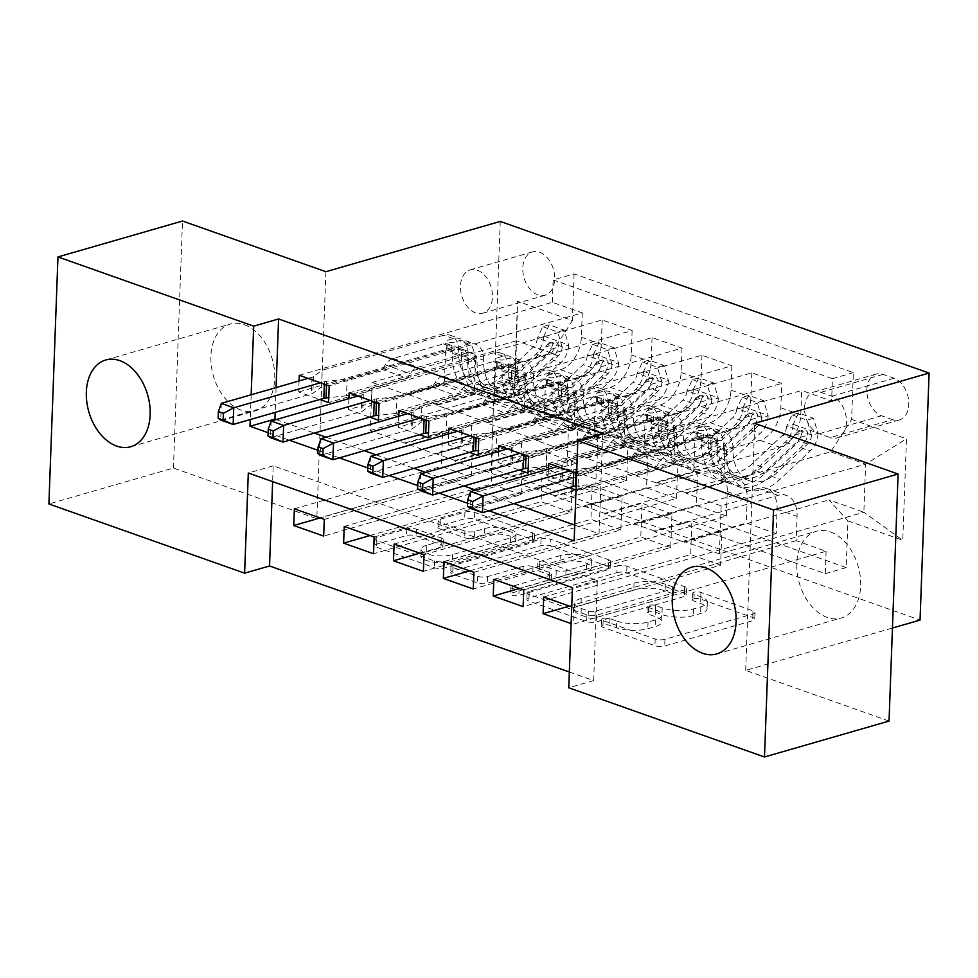 <?xml version="1.0" encoding="UTF-8"?>
<svg xmlns="http://www.w3.org/2000/svg" width="978" height="978" viewBox="0 0 978 978"><rect width="100%" height="100%" fill="white"/><g stroke="black" fill="none" stroke-linecap="round" stroke-linejoin="round"><path stroke-width="0.73" stroke-dasharray="4.89 3.67" d="M693.867 598.866A4.841 1.553 -177.9 0 1 700.725 599.098L752.73 617.485A6.919 2.225 -177.9 0 1 754.759 619.147A6.919 2.225 -177.9 0 1 752.73 620.627L664.71 646.018A6.919 2.225 -177.9 0 1 654.93 645.688L602.913 627.301A4.841 1.553 -177.9 0 1 601.494 626.14A4.841 1.553 -177.9 0 1 602.913 625.101A4.841 1.553 -177.9 0 1 609.759 625.333L616.495 627.705A22.152 7.103 -177.9 0 0 647.803 628.732L655.138 626.617A22.152 7.103 -177.9 0 0 661.617 621.886A22.152 7.103 -177.9 0 0 655.126 616.568L648.402 614.184A4.841 1.553 -177.9 0 1 646.971 613.023A4.841 1.553 -177.9 0 1 648.39 611.983A4.841 1.553 -177.9 0 1 655.248 612.216L661.972 614.587A22.152 7.103 -177.9 0 0 693.28 615.614L700.615 613.499A22.152 7.103 -177.9 0 0 707.094 608.781A22.152 7.103 -177.9 0 0 700.603 603.45L693.879 601.067A4.841 1.553 -177.9 0 1 692.461 599.905A4.841 1.553 -177.9 0 1 693.867 598.866M616.739 621.03A22.152 7.103 -177.9 0 0 648.047 622.057L655.382 619.942A22.152 7.103 -177.9 0 0 661.861 615.211A22.152 7.103 -177.9 0 0 655.37 609.893L648.646 607.509A4.841 1.553 -177.9 0 1 647.216 606.348A4.841 1.553 -177.9 0 1 648.634 605.309A4.841 1.553 -177.9 0 1 655.492 605.541L662.216 607.913A22.152 7.103 -177.9 0 0 693.524 608.939L700.859 606.825A22.152 7.103 -177.9 0 0 707.338 602.093A22.152 7.103 -177.9 0 0 700.847 596.776L694.123 594.392A4.841 1.553 -177.9 0 1 692.705 593.23A4.841 1.553 -177.9 0 1 694.123 592.191A4.841 1.553 -177.9 0 1 700.969 592.423L752.974 610.81A6.919 2.225 -177.9 0 1 755.004 612.472A6.919 2.225 -177.9 0 1 752.974 613.952L664.954 639.331A6.919 2.225 -177.9 0 1 655.174 639.013L603.157 620.627A4.841 1.553 -177.9 0 1 601.739 619.465A4.841 1.553 -177.9 0 1 603.157 618.426A4.841 1.553 -177.9 0 1 610.003 618.646L616.739 621.03L616.495 627.705M244.378 324.72A45.135 30.599 73.9 0 1 274.268 368.889A45.135 30.599 73.9 0 1 255.319 410.821A45.135 30.599 73.9 0 1 241.236 410.173A45.135 30.599 73.9 0 1 211.346 366.004A45.135 30.599 73.9 0 1 230.295 324.073A45.135 30.599 73.9 0 1 244.378 324.72M830.31 531.898A45.135 30.599 73.9 0 1 860.2 576.066A45.135 30.599 73.9 0 1 841.251 618.01A45.135 30.599 73.9 0 1 827.168 617.362A45.135 30.599 73.9 0 1 797.278 573.194A45.135 30.599 73.9 0 1 816.227 531.262A45.135 30.599 73.9 0 1 830.31 531.898M539.526 252.214A22.567 15.306 73.9 0 1 554.477 274.292A22.567 15.306 73.9 0 1 545.003 295.27A22.567 15.306 73.9 0 1 537.961 294.94A22.567 15.306 73.9 0 1 523.022 272.862A22.567 15.306 73.9 0 1 532.497 251.896A22.567 15.306 73.9 0 1 539.526 252.214M477.252 270.172A22.567 15.306 73.9 0 1 492.203 292.263A22.567 15.306 73.9 0 1 482.729 313.229A22.567 15.306 73.9 0 1 475.687 312.899A22.567 15.306 73.9 0 1 460.736 290.821A22.567 15.306 73.9 0 1 470.21 269.855A22.567 15.306 73.9 0 1 477.252 270.172M439.99 529.037A6.919 2.225 -177.9 0 1 437.961 527.374A6.919 2.225 -177.9 0 1 439.978 525.895L464.672 518.768A6.919 2.225 -177.9 0 1 474.464 519.086L532.215 539.514A6.919 2.225 -177.9 0 1 534.245 541.176A6.919 2.225 -177.9 0 1 532.228 542.656L444.195 568.047A6.919 2.225 -177.9 0 1 434.415 567.717L376.664 547.301A6.919 2.225 -177.9 0 1 374.635 545.638A6.919 2.225 -177.9 0 1 376.652 544.159L406.481 535.553A6.919 2.225 -177.9 0 1 416.273 535.871L440.992 544.612A6.919 2.225 -177.9 0 1 443.022 546.274A6.919 2.225 -177.9 0 1 440.992 547.753L426.2 552.02A18.521 5.941 -177.9 0 0 420.784 555.969A18.521 5.941 -177.9 0 0 432.117 561.898A18.521 5.941 -177.9 0 0 452.386 561.286L510.333 544.575A18.521 5.941 -177.9 0 0 515.748 540.614A18.521 5.941 -177.9 0 0 504.416 534.697A18.521 5.941 -177.9 0 0 484.147 535.308L474.489 538.096A6.919 2.225 -177.9 0 1 464.709 537.778L439.99 529.037L440.234 522.362A6.919 2.225 -177.9 0 1 438.205 520.699A6.919 2.225 -177.9 0 1 440.222 519.22L464.917 512.093A6.919 2.225 -177.9 0 1 474.709 512.411L532.46 532.839A6.919 2.225 -177.9 0 1 534.489 534.501A6.919 2.225 -177.9 0 1 532.472 535.981L444.452 561.36A6.919 2.225 -177.9 0 1 434.66 561.042L376.909 540.626A6.919 2.225 -177.9 0 1 374.88 538.964A6.919 2.225 -177.9 0 1 376.897 537.484L406.726 528.878A6.919 2.225 -177.9 0 1 416.518 529.196L441.237 537.937A6.919 2.225 -177.9 0 1 443.266 539.599A6.919 2.225 -177.9 0 1 441.237 541.078L426.445 545.345L426.2 552.02M325.882 271.701L316.823 518.731L173.448 468.034L48.9 503.963M316.823 518.731L491.188 468.438L920.041 620.089M889.039 721.067L745.676 670.37L892.449 628.047M569.343 671.996L593.67 680.59L568.756 687.779M616.91 572.595A6.919 2.225 -177.9 0 1 626.69 572.912L684.441 593.34A6.919 2.225 -177.9 0 1 686.47 595.003A6.919 2.225 -177.9 0 1 684.453 596.482L596.433 621.874A6.919 2.225 -177.9 0 1 586.641 621.543L528.89 601.128A6.919 2.225 -177.9 0 1 526.861 599.465A6.919 2.225 -177.9 0 1 528.878 597.986L616.91 572.595L617.155 565.92A6.919 2.225 -177.9 0 1 626.935 566.238L684.698 586.666A6.919 2.225 -177.9 0 1 686.715 588.328A6.919 2.225 -177.9 0 1 684.698 589.807L596.678 615.186A6.919 2.225 -177.9 0 1 586.886 614.869L529.135 594.453A6.919 2.225 -177.9 0 1 527.105 592.79A6.919 2.225 -177.9 0 1 529.122 591.311L617.155 565.92M608.328 566.433L550.577 546.005A6.919 2.225 -177.9 0 0 540.785 545.687L452.765 571.066A6.919 2.225 -177.9 0 0 450.748 572.546A6.919 2.225 -177.9 0 0 452.777 574.208L477.484 582.949A6.919 2.225 -177.9 0 0 487.276 583.267L522.973 572.974A6.919 2.225 -177.9 0 1 532.753 573.291L549.159 579.098A6.919 2.225 -177.9 0 1 551.189 580.761A6.919 2.225 -177.9 0 1 549.159 582.24L511.995 592.949A4.841 1.553 -177.9 0 0 510.577 593.988A4.841 1.553 -177.9 0 0 513.548 595.541A4.841 1.553 -177.9 0 0 518.853 595.382L608.34 569.563A6.919 2.225 -177.9 0 0 610.358 568.096A6.919 2.225 -177.9 0 0 608.328 566.433L608.573 559.746L550.822 539.33L550.577 546.005M299.256 375.295L552.35 302.3L582.265 312.887L329.183 385.87M349.122 392.924L602.216 319.94L632.13 330.515L379.048 403.511M398.987 410.564L652.081 337.569L681.996 348.144L428.914 421.139M448.865 428.193L701.947 355.197L731.862 365.784L478.78 438.767M498.731 445.821L751.813 372.838L781.74 383.413L780.835 407.789A28.215 18.668 -70.5 0 1 759.93 440.234L636.372 475.87L656.324 482.924L656.348 482.252L693.72 471.482L694.955 437.765L547.986 480.149L569.172 487.643M528.646 456.408L781.74 383.413M571.727 606.898L573.621 607.57L720.59 565.174L721.825 531.47L684.453 542.24L654.539 531.665L654.563 530.993L778.121 495.357A28.215 18.668 -70.5 0 1 786.544 495.467A28.215 18.668 -70.5 0 1 797.07 516.323L796.178 540.687L826.092 551.262L572.998 624.257L571.115 623.585M796.178 540.687L569.416 606.079M654.563 530.993L634.612 523.939L758.17 488.303A28.215 18.668 -70.5 0 1 766.593 488.413A28.215 18.668 -70.5 0 1 777.119 509.269L776.226 533.633L523.132 606.629M776.226 533.633L746.312 523.059L519.55 588.45M473.878 572.301L620.859 529.917L622.094 496.201L584.722 506.971L554.807 496.396L554.832 495.724L678.39 460.088A28.215 18.668 -70.5 0 1 686.813 460.198A28.215 18.668 -70.5 0 1 697.338 481.054L696.434 505.418L726.361 516.005L473.266 588.988M696.434 505.418L469.684 570.822M424.012 554.673L570.993 512.276L572.228 478.56L534.856 489.342L504.941 478.768L504.966 478.095L628.512 442.459A28.215 18.668 -70.5 0 1 636.947 442.569A28.215 18.668 -70.5 0 1 647.46 463.425L646.568 487.79L676.495 498.364L423.401 571.36M646.568 487.79L419.819 553.181M374.146 537.032L521.115 494.648L522.362 460.931L484.99 471.714L455.076 461.127L455.1 460.467L578.646 424.831A28.215 18.668 -70.5 0 1 587.081 424.941A28.215 18.668 -70.5 0 1 597.595 445.785L596.702 470.161L626.629 480.736L373.535 553.731M596.702 470.161L369.953 535.553M602.216 319.94L601.323 344.305A28.215 18.668 -70.5 0 1 580.419 376.762L456.86 412.398L456.885 411.726L494.245 400.943L495.479 367.227L348.51 409.623L369.708 417.117M582.265 312.887L581.372 337.251A28.215 18.668 109.5 0 1 560.467 369.708L436.909 405.344L456.86 412.398M652.081 337.569L651.189 361.933A28.215 18.668 -70.5 0 1 630.284 394.391L506.726 430.027L506.751 429.354L544.11 418.584L545.357 384.867L398.376 427.252L419.574 434.745M632.13 330.515L631.238 354.88A28.215 18.668 109.5 0 1 610.333 387.337L486.775 422.973L506.726 430.027M701.947 355.197L701.055 379.574A28.215 18.668 -70.5 0 1 680.15 412.019L556.592 447.655L556.616 446.995L593.976 436.212L595.223 402.496L448.242 444.88L469.44 452.374M681.996 348.144L681.104 372.52A28.215 18.668 109.5 0 1 660.199 404.965L536.641 440.601L556.592 447.655M751.813 372.838L750.921 397.202A28.215 18.668 -70.5 0 1 730.016 429.66L606.458 465.296L606.482 464.623L643.854 453.841L645.089 420.137L498.12 462.521L519.306 470.015M731.862 365.784L730.969 390.149A28.215 18.668 109.5 0 1 710.065 422.606L586.507 458.242L606.458 465.296M593.67 680.59L597.338 580.455L273.204 465.834L272.63 481.628M573.621 607.57L572.998 624.257M276.077 387.581L275.173 412.361M276.212 419.562L314.403 433.058M326.077 437.19L364.268 450.699M375.943 454.819L414.134 468.328M425.809 472.46L464 485.956M475.675 490.088L513.866 503.597M574.722 525.113L599.049 533.719L602.729 433.572M576.005 490.064L577.9 490.724L578.511 474.037L576.617 473.364M548.389 469.122L547.986 480.149M498.523 451.494L498.12 462.521M448.657 433.853L448.242 444.88M398.779 416.225L398.376 427.252M348.914 398.596L348.51 409.623M299.048 380.955L298.645 391.982L319.843 399.476M892.535 419.648L881.569 415.76A21.871 14.817 73.9 0 1 867.095 394.366A21.871 14.817 73.9 0 1 876.264 374.061A21.871 14.817 73.9 0 1 883.085 374.366L894.051 378.254A21.871 14.817 73.9 0 1 908.538 399.647A21.871 14.817 73.9 0 1 899.357 419.953A21.871 14.817 73.9 0 1 892.535 419.648L830.261 437.606L819.295 433.731A21.871 14.817 73.9 0 1 804.808 412.337A21.871 14.817 73.9 0 1 813.989 392.019A21.871 14.817 73.9 0 1 820.811 392.337L831.777 396.212A21.871 14.817 73.9 0 1 846.263 417.606A21.871 14.817 73.9 0 1 837.082 437.912A21.871 14.817 73.9 0 1 830.261 437.606M500.247 221.419L491.188 468.438M552.35 302.3L553.169 279.94L574.098 273.901L853.342 372.642L851.63 419.379L830.725 451.836L686.25 493.499L721.153 505.846L865.628 464.183L863.867 512.252L828.965 499.905L847.914 520.858L846.202 567.595L566.947 468.853L568.658 422.117L549.709 401.163L514.807 388.816L516.567 340.747L551.47 353.095L406.995 394.757L407.019 394.097L444.379 383.315L445.613 349.598L298.645 391.982M574.098 273.901L572.374 320.637L517.521 301.248L513.805 402.728L568.658 422.117M847.914 520.858L902.767 540.259L906.484 438.78L851.63 419.379M455.1 460.467L435.149 453.413L558.707 417.777L578.646 424.831M504.966 478.095L485.015 471.041L608.573 435.406L628.512 442.459M554.832 495.724L534.88 488.67L658.438 453.046L678.39 460.088M523.743 589.93L670.725 547.546L671.959 513.829L634.588 524.611L604.673 514.025L604.697 513.364L728.255 477.729A28.215 18.668 -70.5 0 1 736.678 477.839A28.215 18.668 -70.5 0 1 747.204 498.682L746.312 523.059M604.697 513.364L584.746 506.311L708.304 470.675L728.255 477.729M548.597 463.462L801.679 390.466L800.786 414.831A28.215 18.668 -70.5 0 1 779.882 447.288L656.324 482.924M826.092 551.262L825.273 573.634L546.017 474.892L546.836 452.521L320.087 517.924M558.707 417.777A28.215 18.668 109.5 0 1 567.13 417.887A28.215 18.668 109.5 0 1 577.656 438.731L576.763 463.107L546.836 452.521M626.629 480.736L627.521 456.371A28.215 18.668 109.5 0 0 616.996 435.516A28.215 18.668 109.5 0 0 608.573 435.406M676.495 498.364L677.387 474A28.215 18.668 109.5 0 0 666.862 453.144A28.215 18.668 109.5 0 0 658.438 453.046M726.361 516.005L727.253 491.628A28.215 18.668 109.5 0 0 716.727 470.785A28.215 18.668 109.5 0 0 708.304 470.675M553.169 279.94L832.425 378.682L831.606 401.053L801.679 390.466M324.28 519.404L471.249 477.019L472.496 443.303L435.124 454.073L370.32 430.491L372.08 382.422L516.567 340.747L517.521 301.248M372.08 382.422L406.995 394.757M830.725 451.836L865.628 464.183L906.484 438.78M721.153 505.846L719.392 553.915L863.867 512.252L902.767 540.259M719.392 553.915L684.478 541.567L828.965 499.905M173.448 468.034L182.507 221.016M268.119 432.692L289.488 440.247M317.984 450.32L339.354 457.875M367.85 467.949L389.232 475.516M417.716 485.589L439.098 493.144M467.582 503.218L488.963 510.773M251.163 394.77L250.258 419.55M370.32 430.491L514.807 388.816L513.805 402.728M405.234 442.826L549.709 401.163M436.909 405.344L436.934 404.672L407.019 394.097M486.775 422.973L486.799 422.3L456.885 411.726M536.641 440.601L536.665 439.941L506.751 429.354M586.507 458.242L586.531 457.57L556.616 446.995M636.372 475.87L636.397 475.198L606.482 464.623M686.25 493.499L686.275 492.839L656.348 482.252M684.453 542.24L684.478 541.567M634.588 524.611L634.612 523.939M584.722 506.971L584.746 506.311M534.856 489.342L534.88 488.67M484.99 471.714L485.015 471.041M435.124 454.073L435.149 453.413M597.338 580.455L572.436 587.631M273.204 465.834L248.302 473.022M599.049 533.719L574.147 540.895M686.275 492.839L723.634 482.056L724.869 448.34L694.955 437.765M723.634 482.056L693.72 471.482M578.511 474.037L831.606 401.053M832.425 378.682L853.342 372.642M724.869 448.34L577.9 490.724M825.273 573.634L846.202 567.595M543.695 596.983L690.664 554.599L691.898 520.883L654.539 531.665M721.825 531.47L691.898 520.883M720.59 565.174L690.664 554.599M576.763 463.107L323.669 536.091M636.397 475.198L673.769 464.428L643.854 453.841M673.769 464.428L675.003 430.711L645.089 420.137M675.003 430.711L528.034 473.095M493.829 579.355L640.798 536.971L642.033 503.254L604.673 514.025M671.959 513.829L642.033 503.254M670.725 547.546L640.798 536.971M622.094 496.201L592.167 485.614L554.807 496.396M620.859 529.917L590.932 519.33L592.167 485.614M443.963 561.727L590.932 519.33M586.531 457.57L623.903 446.799L625.138 413.083L478.169 455.467M625.138 413.083L595.223 402.496M623.903 446.799L593.976 436.212M572.228 478.56L542.301 467.985L504.941 478.768M570.993 512.276L541.066 501.702L542.301 467.985M394.097 544.086L541.066 501.702M536.665 439.941L574.037 429.159L575.272 395.442L428.303 437.826M575.272 395.442L545.357 384.867M574.037 429.159L544.11 418.584M522.362 460.931L492.435 450.357L455.076 461.127M521.115 494.648L491.2 484.073L492.435 450.357M344.232 526.457L491.2 484.073M486.799 422.3L524.171 411.53L525.406 377.814L378.437 420.198M525.406 377.814L495.479 367.227M524.171 411.53L494.245 400.943M472.496 443.303L442.569 432.716L405.21 443.499M471.249 477.019L441.335 466.433L442.569 432.716M546.017 474.892L566.947 468.853M294.366 508.829L441.335 466.433M436.934 404.672L474.306 393.889L475.54 360.185L328.571 402.569M551.47 353.095L572.374 320.637M475.54 360.185L445.613 349.598M474.306 393.889L444.379 383.315M745.676 670.37L754.723 423.352M672.216 593.414A4.841 1.553 -177.9 0 1 673.634 594.575A4.841 1.553 -177.9 0 1 672.216 595.614L594.954 617.888A4.841 1.553 -177.9 0 1 588.108 617.668L581.005 615.162A22.152 7.103 -177.9 0 1 574.514 609.832A22.152 7.103 -177.9 0 1 580.993 605.113L633.805 589.881A22.152 7.103 -177.9 0 1 665.113 590.908L672.216 593.414L672.461 586.739A4.841 1.553 -177.9 0 1 673.879 587.9A4.841 1.553 -177.9 0 1 672.461 588.939L672.216 595.614M672.461 586.739L665.358 584.221A22.152 7.103 -177.9 0 0 634.05 583.206L581.238 598.426A22.152 7.103 -177.9 0 0 574.758 603.157A22.152 7.103 -177.9 0 0 581.25 608.487L588.353 610.993A4.841 1.553 -177.9 0 0 595.199 611.213L672.461 588.939M608.573 559.746A6.919 2.225 -177.9 0 1 610.602 561.421A6.919 2.225 -177.9 0 1 608.585 562.888L519.098 588.707A4.841 1.553 -177.9 0 1 513.792 588.866A4.841 1.553 -177.9 0 1 510.822 587.313A4.841 1.553 -177.9 0 1 512.24 586.274L549.404 575.565A6.919 2.225 -177.9 0 0 551.433 574.086A6.919 2.225 -177.9 0 0 549.404 572.423L532.998 566.617A6.919 2.225 -177.9 0 0 523.218 566.299L487.521 576.592A6.919 2.225 -177.9 0 1 477.741 576.274L453.022 567.533A6.919 2.225 -177.9 0 1 450.992 565.871A6.919 2.225 -177.9 0 1 453.01 564.392L541.042 539.012A6.919 2.225 -177.9 0 1 550.822 539.33M560.015 562.289A18.521 5.941 -177.9 0 1 580.284 561.678A18.521 5.941 -177.9 0 1 591.617 567.607A18.521 5.941 -177.9 0 1 586.201 571.555L565.785 577.436A6.919 2.225 -177.9 0 1 556.005 577.118L539.599 571.323A6.919 2.225 -177.9 0 1 537.582 569.661A6.919 2.225 -177.9 0 1 539.599 568.181L560.015 562.289L560.26 555.614A18.521 5.941 -177.9 0 1 580.529 555.003A18.521 5.941 -177.9 0 1 591.861 560.92A18.521 5.941 -177.9 0 1 586.445 564.881L586.201 571.555M560.26 555.614L539.844 561.506A6.919 2.225 -177.9 0 0 537.827 562.986A6.919 2.225 -177.9 0 0 539.844 564.648L556.25 570.443A6.919 2.225 -177.9 0 0 566.03 570.761L586.445 564.881M426.445 545.345A18.521 5.941 -177.9 0 0 421.029 549.294A18.521 5.941 -177.9 0 0 432.362 555.211A18.521 5.941 -177.9 0 0 452.631 554.599L510.577 537.888A18.521 5.941 -177.9 0 0 515.993 533.939A18.521 5.941 -177.9 0 0 504.66 528.022A18.521 5.941 -177.9 0 0 484.391 528.633L474.733 531.421A6.919 2.225 -177.9 0 1 464.953 531.103L440.234 522.362M798.574 413.009L792.094 414.88L786.618 426.469L793.097 424.599L798.574 413.009L813.537 418.303L818.024 433.413L811.544 435.283A9.523 6.296 -70.5 0 1 807.559 444.073L777.424 472.362A44.792 29.633 -70.5 0 1 749.674 480.809A44.792 29.633 -70.5 0 1 732.95 448.376L723.475 445.027A22.213 14.694 109.5 0 0 715.187 428.939A22.213 14.694 109.5 0 0 708.549 428.853L703.549 430.296A4.23 1.357 -177.9 0 1 697.571 430.1A4.23 1.357 -177.9 0 1 696.324 429.085A4.23 1.357 -177.9 0 1 697.571 428.181L702.559 426.738A22.213 14.694 -70.5 0 1 709.197 426.824A22.213 14.694 -70.5 0 1 717.497 442.912L708.023 439.562A22.213 14.694 109.5 0 0 699.722 423.474A22.213 14.694 109.5 0 0 693.084 423.388L571.507 458.45L570.895 475.137L631.678 457.606L656.617 466.433L659.563 461.861A15.33 10.135 -70.5 0 1 667.375 455.393L717.705 440.882A13.044 8.631 109.5 0 1 721.593 440.931A13.044 8.631 109.5 0 1 726.471 450.381A53.961 35.697 -70.5 0 0 746.617 489.452L737.143 486.103A53.961 35.697 -70.5 0 1 716.996 447.032L726.471 450.381M793.097 424.599A18.692 12.359 -70.5 0 1 785.261 442.166L755.126 470.467A53.961 35.697 -70.5 0 1 721.691 480.638A53.961 35.697 -70.5 0 1 701.544 441.567L711.018 444.917A13.044 8.631 109.5 0 0 706.14 435.467A13.044 8.631 109.5 0 0 702.241 435.418L697.253 436.86A4.23 1.357 2.1 0 0 696.006 437.765A4.23 1.357 2.1 0 0 697.253 438.78A4.23 1.357 2.1 0 0 703.231 438.975L708.231 437.533A13.044 8.631 -70.5 0 1 712.118 437.582A13.044 8.631 -70.5 0 1 716.996 447.032M818.024 433.413A18.692 12.359 -70.5 0 1 810.187 450.992L780.053 479.281A53.961 35.697 -70.5 0 1 746.617 489.452M732.95 448.376A22.213 14.694 109.5 0 0 724.661 432.288A22.213 14.694 109.5 0 0 718.023 432.203L596.446 467.264L575.993 469.391A7.054 2.262 2.1 0 0 573.768 469.807L569.783 470.956M656.617 466.433L595.834 483.951L596.446 467.264M786.618 426.469A9.523 6.296 -70.5 0 1 782.632 435.259L752.498 463.548A44.792 29.633 -70.5 0 1 724.747 471.995A44.792 29.633 -70.5 0 1 708.023 439.562M701.544 441.567A13.044 8.631 109.5 0 0 696.666 432.117A13.044 8.631 109.5 0 0 692.766 432.068L642.436 446.579A15.33 10.135 109.5 0 0 634.624 453.034L631.678 457.606M792.094 414.88L807.058 420.173L813.537 418.303M811.544 435.283L807.058 420.173M557.313 466.543L561.299 465.394A7.054 2.262 2.1 0 0 562.802 464.733L571.507 458.45M711.018 444.917A53.961 35.697 109.5 0 0 731.165 483.988A53.961 35.697 109.5 0 0 764.6 473.817L794.735 445.528A18.692 12.359 109.5 0 0 801.777 433.132L803.83 430.088L805.799 430.161L807.449 431.934L807.755 435.247A18.692 12.359 -70.5 0 1 800.713 447.643L770.578 475.931A53.961 35.697 -70.5 0 1 737.143 486.103M723.475 445.027A44.792 29.633 109.5 0 0 740.199 477.46A44.792 29.633 109.5 0 0 767.95 469.012L798.085 440.723A9.523 6.296 109.5 0 0 800.591 437.325L797.608 431.86L794.601 435.198A9.523 6.296 -70.5 0 1 792.107 438.609L761.972 466.897A44.792 29.633 -70.5 0 1 734.221 475.345A44.792 29.633 -70.5 0 1 717.497 442.912M470.626 491.543L470.015 508.242L560.687 482.081A7.054 2.262 2.1 0 0 562.191 481.421L570.895 475.137M595.834 483.951L576.152 486.005M748.708 395.381L742.229 397.251L736.752 408.841L743.231 406.97L748.708 395.381L763.671 400.674L768.158 415.784L761.679 417.655A9.523 6.296 -70.5 0 1 757.693 426.445L727.559 454.733A44.792 29.633 -70.5 0 1 699.808 463.181A44.792 29.633 -70.5 0 1 683.084 430.748L673.61 427.398A22.213 14.694 109.5 0 0 665.309 411.31A22.213 14.694 109.5 0 0 658.683 411.225L653.683 412.667A4.23 1.357 -177.9 0 1 647.705 412.459A4.23 1.357 -177.9 0 1 646.458 411.445A4.23 1.357 -177.9 0 1 647.705 410.54L652.693 409.11A22.213 14.694 -70.5 0 1 659.331 409.183A22.213 14.694 -70.5 0 1 667.632 425.283L658.157 421.934A22.213 14.694 109.5 0 0 649.857 405.833A22.213 14.694 109.5 0 0 643.218 405.76L521.641 440.821L521.029 457.508L581.812 439.978L606.751 448.792L609.697 444.22A15.33 10.135 -70.5 0 1 617.509 437.765L667.84 423.254A13.044 8.631 109.5 0 1 671.727 423.303A13.044 8.631 109.5 0 1 676.605 432.753A53.961 35.697 -70.5 0 0 696.752 471.824L687.277 468.474A53.961 35.697 -70.5 0 1 667.13 429.403L676.605 432.753M743.231 406.97A18.692 12.359 -70.5 0 1 735.395 424.538L705.248 452.826A53.961 35.697 -70.5 0 1 671.825 463.01A53.961 35.697 -70.5 0 1 651.666 423.926L661.152 427.288A13.044 8.631 109.5 0 0 656.275 417.838A13.044 8.631 109.5 0 0 652.375 417.789L647.387 419.22A4.23 1.357 2.1 0 0 646.14 420.124A4.23 1.357 2.1 0 0 647.387 421.139A4.23 1.357 2.1 0 0 653.365 421.335L658.365 419.904A13.044 8.631 -70.5 0 1 662.253 419.953A13.044 8.631 -70.5 0 1 667.13 429.403M768.158 415.784A18.692 12.359 -70.5 0 1 760.322 433.352L730.187 461.653A53.961 35.697 -70.5 0 1 696.752 471.824M683.084 430.748A22.213 14.694 109.5 0 0 674.783 414.66A22.213 14.694 109.5 0 0 668.157 414.574L546.58 449.635L526.127 451.763A7.054 2.262 2.1 0 0 523.902 452.166L519.917 453.315M606.751 448.792L545.968 466.323L546.58 449.635M736.752 408.841A9.523 6.296 -70.5 0 1 732.766 417.618L702.632 445.919A44.792 29.633 -70.5 0 1 674.881 454.367A44.792 29.633 -70.5 0 1 658.157 421.934M651.666 423.926A13.044 8.631 109.5 0 0 646.8 414.489A13.044 8.631 109.5 0 0 642.901 414.44L592.57 428.951A15.33 10.135 109.5 0 0 584.758 435.406L581.812 439.978M742.229 397.251L757.192 402.533L763.671 400.674M761.679 417.655L757.192 402.533M507.448 448.914L511.433 447.765A7.054 2.262 2.1 0 0 512.937 447.093L521.641 440.821M661.152 427.288A53.961 35.697 109.5 0 0 681.299 466.359A53.961 35.697 109.5 0 0 714.722 456.188L744.869 427.887A18.692 12.359 109.5 0 0 751.899 415.503L753.965 412.459L755.933 412.52L757.583 414.305L757.889 417.618A18.692 12.359 -70.5 0 1 750.847 430.002L720.713 458.303A53.961 35.697 -70.5 0 1 687.277 468.474M673.61 427.398A44.792 29.633 109.5 0 0 690.334 459.831A44.792 29.633 109.5 0 0 718.084 451.384L748.219 423.095A9.523 6.296 109.5 0 0 750.725 419.684L747.742 414.232L744.735 417.569A9.523 6.296 -70.5 0 1 742.241 420.968L712.106 449.269A44.792 29.633 -70.5 0 1 684.355 457.716A44.792 29.633 -70.5 0 1 667.632 425.283M420.76 473.914L420.149 490.601L510.822 464.452A7.054 2.262 2.1 0 0 512.325 463.792L521.029 457.508M545.968 466.323L528.218 468.169M698.842 377.74L692.363 379.611L686.886 391.2L693.365 389.342L698.842 377.74L713.793 383.034L718.292 398.156L711.813 400.026A9.523 6.296 -70.5 0 1 707.827 408.804L677.693 437.105A44.792 29.633 -70.5 0 1 649.942 445.54A44.792 29.633 -70.5 0 1 633.218 413.107L623.744 409.758A22.213 14.694 109.5 0 0 615.443 393.669A22.213 14.694 109.5 0 0 608.817 393.584L603.817 395.026A4.23 1.357 -177.9 0 1 597.839 394.831A4.23 1.357 -177.9 0 1 596.592 393.816A4.23 1.357 -177.9 0 1 597.839 392.911L602.827 391.469A22.213 14.694 -70.5 0 1 609.465 391.555A22.213 14.694 -70.5 0 1 617.766 407.643L608.292 404.293A22.213 14.694 109.5 0 0 599.991 388.205A22.213 14.694 109.5 0 0 593.353 388.119L471.775 423.181L471.164 439.88L531.946 422.349L556.885 431.164L559.832 426.591A15.33 10.135 -70.5 0 1 567.643 420.137L617.974 405.613A13.044 8.631 109.5 0 1 621.861 405.662A13.044 8.631 109.5 0 1 626.739 415.112A53.961 35.697 -70.5 0 0 646.886 454.195L637.411 450.834A53.961 35.697 -70.5 0 1 617.265 411.762L626.739 415.112M693.365 389.342A18.692 12.359 -70.5 0 1 685.517 406.909L655.382 435.198A53.961 35.697 -70.5 0 1 621.959 445.369A53.961 35.697 -70.5 0 1 601.8 406.298L611.274 409.648A13.044 8.631 109.5 0 0 606.409 400.198A13.044 8.631 109.5 0 0 602.509 400.149L597.521 401.591A4.23 1.357 2.1 0 0 596.274 402.496A4.23 1.357 2.1 0 0 597.521 403.511A4.23 1.357 2.1 0 0 603.499 403.706L608.499 402.264A13.044 8.631 -70.5 0 1 612.387 402.313A13.044 8.631 -70.5 0 1 617.265 411.762M718.292 398.156A18.692 12.359 -70.5 0 1 710.456 415.723L680.321 444.012A53.961 35.697 -70.5 0 1 646.886 454.195M633.218 413.107A22.213 14.694 109.5 0 0 624.918 397.019A22.213 14.694 109.5 0 0 618.292 396.934L496.714 431.995L476.262 434.134A7.054 2.262 2.1 0 0 474.037 434.538L470.051 435.687M556.885 431.164L496.103 448.694L496.714 431.995M686.886 391.2A9.523 6.296 -70.5 0 1 682.901 399.99L652.766 428.278A44.792 29.633 -70.5 0 1 625.015 436.726A44.792 29.633 -70.5 0 1 608.292 404.293M601.8 406.298A13.044 8.631 109.5 0 0 596.935 396.848A13.044 8.631 109.5 0 0 593.035 396.799L542.704 411.322A15.33 10.135 109.5 0 0 534.893 417.777L531.946 422.349M692.363 379.611L707.326 384.904L713.793 383.034M711.813 400.026L707.326 384.904M457.582 431.274L461.567 430.124A7.054 2.262 2.1 0 0 463.071 429.464L471.775 423.181M611.274 409.648A53.961 35.697 109.5 0 0 631.433 448.719A53.961 35.697 109.5 0 0 664.857 438.547L694.991 410.259A18.692 12.359 109.5 0 0 702.033 397.875L704.087 394.819L706.067 394.892L707.717 396.677L708.023 399.99A18.692 12.359 -70.5 0 1 700.981 412.374L670.847 440.662A53.961 35.697 -70.5 0 1 637.411 450.834M623.744 409.758A44.792 29.633 109.5 0 0 640.468 442.19A44.792 29.633 109.5 0 0 668.218 433.755L698.353 405.454A9.523 6.296 109.5 0 0 700.859 402.056L697.876 396.591L694.869 399.941A9.523 6.296 -70.5 0 1 692.375 403.339L662.24 431.628A44.792 29.633 -70.5 0 1 634.49 440.076A44.792 29.633 -70.5 0 1 617.766 407.643M370.894 456.286L370.283 472.973L460.956 446.824A7.054 2.262 2.1 0 0 462.46 446.151L471.164 439.88M496.103 448.694L478.352 450.54M648.976 360.112L642.497 361.982L637.02 373.572L643.5 371.701L648.976 360.112L663.928 365.405L668.426 380.515L661.947 382.386A9.523 6.296 -70.5 0 1 657.962 391.176L627.827 419.464A44.792 29.633 -70.5 0 1 600.076 427.912A44.792 29.633 -70.5 0 1 583.353 395.479L573.878 392.129A22.213 14.694 109.5 0 0 565.577 376.041A22.213 14.694 109.5 0 0 558.951 375.955L553.951 377.398A4.23 1.357 -177.9 0 1 547.973 377.202A4.23 1.357 -177.9 0 1 546.726 376.188A4.23 1.357 -177.9 0 1 547.961 375.283L552.961 373.84A22.213 14.694 -70.5 0 1 559.599 373.926A22.213 14.694 -70.5 0 1 567.9 390.014L558.414 386.665A22.213 14.694 109.5 0 0 550.125 370.576A22.213 14.694 109.5 0 0 543.487 370.491L421.909 405.552L421.298 422.239L482.081 404.709L507.02 413.535L509.966 408.963A15.33 10.135 -70.5 0 1 517.765 402.496L568.108 387.985A13.044 8.631 109.5 0 1 571.996 388.034A13.044 8.631 109.5 0 1 576.873 397.484A53.961 35.697 -70.5 0 0 597.02 436.555L587.546 433.205A53.961 35.697 -70.5 0 1 567.399 394.134L576.873 397.484M643.5 371.701A18.692 12.359 -70.5 0 1 635.651 389.268L605.516 417.569A53.961 35.697 -70.5 0 1 572.093 427.741A53.961 35.697 -70.5 0 1 551.934 388.669L561.409 392.019A13.044 8.631 109.5 0 0 556.543 382.569A13.044 8.631 109.5 0 0 552.643 382.52L547.643 383.963A4.23 1.357 2.1 0 0 546.409 384.867A4.23 1.357 2.1 0 0 547.656 385.882A4.23 1.357 2.1 0 0 553.634 386.078L558.621 384.635A13.044 8.631 -70.5 0 1 562.521 384.684A13.044 8.631 -70.5 0 1 567.399 394.134M668.426 380.515A18.692 12.359 -70.5 0 1 660.59 398.095L630.455 426.384A53.961 35.697 -70.5 0 1 597.02 436.555M583.353 395.479A22.213 14.694 109.5 0 0 575.052 379.391A22.213 14.694 109.5 0 0 568.426 379.305L446.848 414.366L426.396 416.494A7.054 2.262 2.1 0 0 424.171 416.909L420.185 418.058M507.02 413.535L446.237 431.053L446.848 414.366M637.02 373.572A9.523 6.296 -70.5 0 1 633.035 382.361L602.9 410.65A44.792 29.633 -70.5 0 1 575.15 419.097A44.792 29.633 -70.5 0 1 558.414 386.665M551.934 388.669A13.044 8.631 109.5 0 0 547.069 379.219A13.044 8.631 109.5 0 0 543.169 379.171L492.839 393.682A15.33 10.135 109.5 0 0 485.027 400.136L482.081 404.709M642.497 361.982L657.46 367.276L663.928 365.405M661.947 382.386L657.46 367.276M407.716 413.645L411.701 412.496A7.054 2.262 2.1 0 0 413.205 411.836L421.909 405.552M561.409 392.019A53.961 35.697 109.5 0 0 581.568 431.09A53.961 35.697 109.5 0 0 614.991 420.919L645.125 392.618A18.692 12.359 109.5 0 0 652.167 380.234L654.221 377.19L656.201 377.251L657.852 379.036L658.157 382.349A18.692 12.359 -70.5 0 1 651.116 394.745L620.981 423.034A53.961 35.697 -70.5 0 1 587.546 433.205M573.878 392.129A44.792 29.633 109.5 0 0 590.602 424.562A44.792 29.633 109.5 0 0 618.353 416.115L648.487 387.826A9.523 6.296 109.5 0 0 650.981 384.415L648.011 378.963L645.003 382.3A9.523 6.296 -70.5 0 1 642.509 385.711L612.375 414A44.792 29.633 -70.5 0 1 584.624 422.447A44.792 29.633 -70.5 0 1 567.9 390.014M321.029 438.645L320.417 455.332L411.09 429.183A7.054 2.262 2.1 0 0 412.594 428.523L421.298 422.239M446.237 431.053L428.486 432.912M599.111 342.483L592.631 344.354L587.155 355.943L593.622 354.073L599.111 342.483L614.062 347.765L618.561 362.887L612.081 364.757A9.523 6.296 -70.5 0 1 608.096 373.547L577.961 401.836A44.792 29.633 -70.5 0 1 550.211 410.283A44.792 29.633 -70.5 0 1 533.487 377.85L524.012 374.501A22.213 14.694 109.5 0 0 515.712 358.413A22.213 14.694 109.5 0 0 509.073 358.327L504.086 359.757A4.23 1.357 -177.9 0 1 498.108 359.562A4.23 1.357 -177.9 0 1 496.861 358.547A4.23 1.357 -177.9 0 1 498.095 357.642L503.095 356.212A22.213 14.694 -70.5 0 1 509.734 356.285A22.213 14.694 -70.5 0 1 518.022 372.386L508.548 369.024A22.213 14.694 109.5 0 0 500.259 352.936A22.213 14.694 109.5 0 0 493.621 352.862L372.043 387.924L371.432 404.611L432.215 387.08L457.154 395.894L460.1 391.322A15.33 10.135 -70.5 0 1 467.9 384.867L518.23 370.356A13.044 8.631 109.5 0 1 522.13 370.405A13.044 8.631 109.5 0 1 527.008 379.855A53.961 35.697 -70.5 0 0 547.154 418.926L537.68 415.577A53.961 35.697 -70.5 0 1 517.533 376.506L527.008 379.855M593.622 354.073A18.692 12.359 -70.5 0 1 585.785 371.64L555.651 399.929A53.961 35.697 -70.5 0 1 522.228 410.112A53.961 35.697 -70.5 0 1 502.069 371.029L511.543 374.378A13.044 8.631 109.5 0 0 506.677 364.941A13.044 8.631 109.5 0 0 502.778 364.892L497.778 366.322A4.23 1.357 2.1 0 0 496.543 367.227A4.23 1.357 2.1 0 0 497.79 368.241A4.23 1.357 2.1 0 0 503.768 368.437L508.756 367.007A13.044 8.631 -70.5 0 1 512.655 367.056A13.044 8.631 -70.5 0 1 517.533 376.506M618.561 362.887A18.692 12.359 -70.5 0 1 610.724 380.454L580.59 408.755A53.961 35.697 -70.5 0 1 547.154 418.926M533.487 377.85A22.213 14.694 109.5 0 0 525.186 361.762A22.213 14.694 109.5 0 0 518.548 361.677L396.982 396.738L376.53 398.865A7.054 2.262 2.1 0 0 374.305 399.269L370.32 400.418M457.154 395.894L396.371 413.425L396.982 396.738M587.155 355.943A9.523 6.296 -70.5 0 1 583.169 364.721L553.035 393.022A44.792 29.633 -70.5 0 1 525.284 401.469A44.792 29.633 -70.5 0 1 508.548 369.024M502.069 371.029A13.044 8.631 109.5 0 0 497.203 361.591A13.044 8.631 109.5 0 0 493.303 361.53L442.973 376.053A15.33 10.135 109.5 0 0 435.161 382.508L432.215 387.08M592.631 344.354L607.595 349.635L614.062 347.765M612.081 364.757L607.595 349.635M357.85 396.017L361.836 394.867A7.054 2.262 2.1 0 0 363.339 394.195L372.043 387.924M511.543 374.378A53.961 35.697 109.5 0 0 531.702 413.462A53.961 35.697 109.5 0 0 565.125 403.278L595.26 374.99A18.692 12.359 109.5 0 0 602.301 362.606L604.355 359.562L606.336 359.623L607.986 361.408L608.292 364.721A18.692 12.359 -70.5 0 1 601.25 377.105L571.115 405.405A53.961 35.697 -70.5 0 1 537.68 415.577M524.012 374.501A44.792 29.633 109.5 0 0 540.736 406.934A44.792 29.633 109.5 0 0 568.487 398.486L598.622 370.197A9.523 6.296 109.5 0 0 601.115 366.787L598.145 361.334L595.137 364.672A9.523 6.296 -70.5 0 1 592.644 368.07L562.509 396.371A44.792 29.633 -70.5 0 1 534.758 404.819A44.792 29.633 -70.5 0 1 518.022 372.386M271.163 421.017L270.551 437.704L361.224 411.555A7.054 2.262 2.1 0 0 362.728 410.894L371.432 404.611M396.371 413.425L378.62 415.271M549.245 324.843L542.766 326.713L537.277 338.302L543.756 336.432L549.245 324.843L564.196 330.136L568.695 345.258L562.216 347.117A9.523 6.296 -70.5 0 1 558.23 355.906L528.096 384.207A44.792 29.633 -70.5 0 1 500.345 392.643A44.792 29.633 -70.5 0 1 483.621 360.21L474.147 356.86A22.213 14.694 109.5 0 0 465.846 340.772A22.213 14.694 109.5 0 0 459.208 340.686L454.22 342.129A4.23 1.357 -177.9 0 1 448.242 341.933A4.23 1.357 -177.9 0 1 446.995 340.919A4.23 1.357 -177.9 0 1 448.23 340.014L453.23 338.571A22.213 14.694 -70.5 0 1 459.868 338.657A22.213 14.694 -70.5 0 1 468.156 354.745L458.682 351.395A22.213 14.694 109.5 0 0 450.393 335.307A22.213 14.694 109.5 0 0 443.755 335.222L322.178 370.283L321.566 386.982L382.349 369.452L407.276 378.266L410.222 373.694A15.33 10.135 -70.5 0 1 418.034 367.239L468.364 352.716A13.044 8.631 109.5 0 1 472.264 352.765A13.044 8.631 109.5 0 1 477.142 362.215A53.961 35.697 -70.5 0 0 497.289 401.286L487.814 397.936A53.961 35.697 -70.5 0 1 467.667 358.865L477.142 362.215M543.756 336.432A18.692 12.359 -70.5 0 1 535.92 354.012L505.785 382.3A53.961 35.697 -70.5 0 1 472.35 392.471A53.961 35.697 -70.5 0 1 452.203 353.4L461.677 356.75A13.044 8.631 109.5 0 0 456.812 347.3A13.044 8.631 109.5 0 0 452.912 347.251L447.912 348.694A4.23 1.357 2.1 0 0 446.677 349.598A4.23 1.357 2.1 0 0 447.924 350.613A4.23 1.357 2.1 0 0 453.902 350.809L458.89 349.366A13.044 8.631 -70.5 0 1 462.79 349.415A13.044 8.631 -70.5 0 1 467.667 358.865M568.695 345.258A18.692 12.359 -70.5 0 1 560.859 362.826L530.724 391.114A53.961 35.697 -70.5 0 1 497.289 401.286M483.621 360.21A22.213 14.694 109.5 0 0 475.32 344.122A22.213 14.694 109.5 0 0 468.682 344.036L347.117 379.097L326.664 381.237A7.054 2.262 2.1 0 0 324.439 381.64L320.454 382.789M407.276 378.266L346.505 395.797L347.117 379.097M537.277 338.302A9.523 6.296 -70.5 0 1 533.303 347.092L503.169 375.381A44.792 29.633 -70.5 0 1 475.418 383.828A44.792 29.633 -70.5 0 1 458.682 351.395M452.203 353.4A13.044 8.631 109.5 0 0 447.337 343.95A13.044 8.631 109.5 0 0 443.437 343.901L393.107 358.425A15.33 10.135 109.5 0 0 385.295 364.88L382.349 369.452M542.766 326.713L557.729 332.007L564.196 330.136M562.216 347.117L557.729 332.007M307.984 378.376L311.97 377.227A7.054 2.262 2.1 0 0 313.473 376.567L322.178 370.283M461.677 356.75A53.961 35.697 109.5 0 0 481.836 395.821A53.961 35.697 109.5 0 0 515.259 385.65L545.394 357.361A18.692 12.359 109.5 0 0 552.436 344.977L554.489 341.921L556.47 341.994L558.12 343.779L558.426 347.092A18.692 12.359 -70.5 0 1 551.384 359.476L521.25 387.765A53.961 35.697 -70.5 0 1 487.814 397.936M474.147 356.86A44.792 29.633 109.5 0 0 490.87 389.293A44.792 29.633 109.5 0 0 518.621 380.858L548.756 352.557A9.523 6.296 109.5 0 0 551.25 349.158L548.279 343.694L545.272 347.043A9.523 6.296 -70.5 0 1 542.778 350.442L512.643 378.731A44.792 29.633 -70.5 0 1 484.892 387.178A44.792 29.633 -70.5 0 1 468.156 354.745M221.297 403.376L220.686 420.075L311.359 393.926A7.054 2.262 2.1 0 0 312.862 393.254L321.566 386.982M346.505 395.797L328.742 397.643M700.969 592.423L700.725 599.098M610.003 618.646L609.759 625.333M655.492 605.541L655.248 612.216M560.467 369.708L580.419 376.762M610.333 387.337L630.284 394.391M660.199 404.965L680.15 412.019M710.065 422.606L730.016 429.66M759.93 440.234L779.882 447.288M758.17 488.303L778.121 495.357M777.119 509.269L797.07 516.323M577.656 438.731L597.595 445.785M627.521 456.371L647.46 463.425M677.387 474L697.338 481.054M727.253 491.628L747.204 498.682M780.835 407.789L800.786 414.831M730.969 390.149L750.921 397.202M681.104 372.52L701.055 379.574M631.238 354.88L651.189 361.933M581.372 337.251L601.323 344.305M831.777 396.212L894.051 378.254M820.811 392.337L883.085 374.366M819.295 433.731L881.569 415.76M700.847 596.776L700.603 603.45M700.859 606.825L700.615 613.499M693.524 608.939L693.28 615.614M662.216 607.913L661.972 614.587M648.646 607.509L648.402 614.184M655.37 609.893L655.126 616.568M655.382 619.942L655.138 626.617M648.047 622.057L647.803 628.732M603.157 620.627L602.913 627.301M655.174 639.013L654.93 645.688M664.954 639.331L664.71 646.018M752.974 613.952L752.73 620.627M752.974 610.81L752.73 617.485M694.123 594.392L693.879 601.067M529.122 591.311L528.878 597.986M529.135 594.453L528.89 601.128M586.886 614.869L586.641 621.543M596.678 615.186L596.433 621.874M684.698 589.807L684.453 596.482M684.698 586.666L684.441 593.34M626.935 566.238L626.69 572.912M595.199 611.213L594.954 617.888M588.353 610.993L588.108 617.668M581.25 608.487L581.005 615.162M581.238 598.426L580.993 605.113M634.05 583.206L633.805 589.881M665.358 584.221L665.113 590.908M541.042 539.012L540.785 545.687M453.01 564.392L452.765 571.066M453.022 567.533L452.777 574.208M477.741 576.274L477.484 582.949M487.521 576.592L487.276 583.267M523.218 566.299L522.973 572.974M532.998 566.617L532.753 573.291M549.404 572.423L549.159 579.098M549.404 575.565L549.159 582.24M512.24 586.274L511.995 592.949M519.098 588.707L518.853 595.382M608.585 562.888L608.34 569.563M566.03 570.761L565.785 577.436M556.25 570.443L556.005 577.118M539.844 564.648L539.599 571.323M539.844 561.506L539.599 568.181M464.953 531.103L464.709 537.778M474.733 531.421L474.489 538.096M484.391 528.633L484.147 535.308M510.577 537.888L510.333 544.575M452.631 554.599L452.386 561.286M441.237 541.078L440.992 547.753M441.237 537.937L440.992 544.612M416.518 529.196L416.273 535.871M406.726 528.878L406.481 535.553M376.897 537.484L376.652 544.159M376.909 540.626L376.664 547.301M434.66 561.042L434.415 567.717M444.452 561.36L444.195 568.047M532.472 535.981L532.228 542.656M532.46 532.839L532.215 539.514M474.709 512.411L474.464 519.086M464.917 512.093L464.672 518.768M440.222 519.22L439.978 525.895M703.231 438.975L703.549 430.296M793.231 424.305L817.914 433.034M811.434 434.904L786.752 426.176M708.231 437.533L717.705 440.882M642.436 446.579L667.375 455.393M692.766 432.068L702.241 435.418M718.023 432.203L708.549 428.853M702.559 426.738L693.084 423.388M770.578 475.931L780.053 479.281M755.126 470.467L764.6 473.817M777.424 472.362L767.95 469.012M761.972 466.897L752.498 463.548M800.713 447.643L810.187 450.992M807.559 444.073L798.085 440.723M785.261 442.166L794.735 445.528M792.107 438.609L782.632 435.259M634.624 453.034L659.563 461.861M575.993 469.391L575.859 473.095M573.768 469.807L573.683 472.325M561.299 465.394L560.687 482.081M562.802 464.733L562.191 481.421M800.591 437.325L807.755 435.247M794.601 435.198L801.777 433.132M697.253 436.86L697.571 428.181M653.365 421.335L653.683 412.667M743.366 406.677L768.048 415.405M761.569 417.276L736.886 408.547M658.365 419.904L667.84 423.254M592.57 428.951L617.509 437.765M642.901 414.44L652.375 417.789M668.157 414.574L658.683 411.225M652.693 409.11L643.218 405.76M720.713 458.303L730.187 461.653M705.248 452.826L714.722 456.188M727.559 454.733L718.084 451.384M712.106 449.269L702.632 445.919M750.847 430.002L760.322 433.352M757.693 426.445L748.219 423.095M735.395 424.538L744.869 427.887M742.241 420.968L732.766 417.618M584.758 435.406L609.697 444.22M526.127 451.763L525.993 455.467M523.902 452.166L523.817 454.697M511.433 447.765L510.822 464.452M512.937 447.093L512.325 463.792M750.725 419.684L757.889 417.618M744.735 417.569L751.899 415.503M647.387 419.22L647.705 410.54M603.499 403.706L603.817 395.026M693.5 389.048L718.182 397.777M711.703 399.647L687.021 390.919M608.499 402.264L617.974 405.613M542.704 411.322L567.643 420.137M593.035 396.799L602.509 400.149M618.292 396.934L608.817 393.584M602.827 391.469L593.353 388.119M670.847 440.662L680.321 444.012M655.382 435.198L664.857 438.547M677.693 437.105L668.218 433.755M662.24 431.628L652.766 428.278M700.981 412.374L710.456 415.723M707.827 408.804L698.353 405.454M685.517 406.909L694.991 410.259M692.375 403.339L682.901 399.99M534.893 417.777L559.832 426.591M476.262 434.134L476.127 437.838M474.037 434.538L473.951 437.068M461.567 430.124L460.956 446.824M463.071 429.464L462.46 446.151M700.859 402.056L708.023 399.99M694.869 399.941L702.033 397.875M597.521 401.591L597.839 392.911M553.634 386.078L553.951 377.398M643.634 371.408L668.316 380.136M661.837 382.007L637.155 373.278M558.621 384.635L568.108 387.985M492.839 393.682L517.765 402.496M543.169 379.171L552.643 382.52M568.426 379.305L558.951 375.955M552.961 373.84L543.487 370.491M620.981 423.034L630.455 426.384M605.516 417.569L614.991 420.919M627.827 419.464L618.353 416.115M612.375 414L602.9 410.65M651.116 394.745L660.59 398.095M657.962 391.176L648.487 387.826M635.651 389.268L645.125 392.618M642.509 385.711L633.035 382.361M485.027 400.136L509.966 408.963M426.396 416.494L426.261 420.198M424.171 416.909L424.073 419.428M411.701 412.496L411.09 429.183M413.205 411.836L412.594 428.523M650.981 384.415L658.157 382.349M645.003 382.3L652.167 380.234M547.643 383.963L547.961 375.283M503.768 368.437L504.086 359.757M593.768 353.779L618.451 362.508M611.971 364.378L587.289 355.65M508.756 367.007L518.23 370.356M442.973 376.053L467.9 384.867M493.303 361.53L502.778 364.892M518.548 361.677L509.073 358.327M503.095 356.212L493.621 352.862M571.115 405.405L580.59 408.755M555.651 399.929L565.125 403.278M577.961 401.836L568.487 398.486M562.509 396.371L553.035 393.022M601.25 377.105L610.724 380.454M608.096 373.547L598.622 370.197M585.785 371.64L595.26 374.99M592.644 368.07L583.169 364.721M435.161 382.508L460.1 391.322M376.53 398.865L376.396 402.569M374.305 399.269L374.207 401.799M361.836 394.867L361.224 411.555M363.339 394.195L362.728 410.894M601.115 366.787L608.292 364.721M595.137 364.672L602.301 362.606M497.778 366.322L498.095 357.642M453.902 350.809L454.22 342.129M543.902 336.151L568.585 344.879M562.106 346.738L537.423 338.021M458.89 349.366L468.364 352.716M393.107 358.425L418.034 367.239M443.437 343.901L452.912 347.251M468.682 344.036L459.208 340.686M453.23 338.571L443.755 335.222M521.25 387.765L530.724 391.114M505.785 382.3L515.259 385.65M528.096 384.207L518.621 380.858M512.643 378.731L503.169 375.381M551.384 359.476L560.859 362.826M558.23 355.906L548.756 352.557M535.92 354.012L545.394 357.361M542.778 350.442L533.303 347.092M385.295 364.88L410.222 373.694M326.664 381.237L326.518 384.941M324.439 381.64L324.341 384.171M311.97 377.227L311.359 393.926M313.473 376.567L312.862 393.254M551.25 349.158L558.426 347.092M545.272 347.043L552.436 344.977M447.912 348.694L448.23 340.014M130.759 446.738L255.319 410.821M716.691 653.927L841.251 618.01M482.729 313.229L545.003 295.27M766.593 488.413L786.544 495.467M716.727 470.785L736.678 477.839M666.862 453.144L686.813 460.198M616.996 435.516L636.947 442.569M567.13 417.887L587.081 424.941M837.082 437.912L899.357 419.953M813.989 392.019L876.264 374.061M470.21 269.855L532.497 251.896M691.678 567.179L816.227 531.262M105.746 359.99L230.295 324.073M707.338 602.093L707.094 608.781M647.216 606.348L646.971 613.023M661.861 615.211L661.617 621.886M601.739 619.465L601.494 626.14M755.004 612.472L754.759 619.147M692.705 593.23L692.461 599.905M527.105 592.79L526.861 599.465M686.715 588.328L686.47 595.003M673.879 587.9L673.634 594.575M574.758 603.157L574.514 609.832M450.992 565.871L450.748 572.546M551.433 574.086L551.189 580.761M510.822 587.313L510.577 593.988M591.861 560.92L591.617 567.607M537.827 562.986L537.582 569.661M610.602 561.421L610.358 568.096M515.993 533.939L515.748 540.614M421.029 549.294L420.784 555.969M443.266 539.599L443.022 546.274M374.88 538.964L374.635 545.638M534.489 534.501L534.245 541.176M438.205 520.699L437.961 527.374M712.118 437.582L721.593 440.931M696.666 432.117L706.14 435.467M715.187 428.939L724.661 432.288M699.722 423.474L709.197 426.824M731.165 483.988L721.691 480.638M749.674 480.809L740.199 477.46M734.221 475.345L724.747 471.995M797.608 431.848L804.148 429.965M696.006 437.765L696.324 429.085M662.253 419.953L671.727 423.303M646.8 414.489L656.275 417.838M665.309 411.31L674.783 414.66M649.857 405.833L659.331 409.183M681.299 466.359L671.825 463.01M699.808 463.181L690.334 459.831M684.355 457.716L674.881 454.367M747.742 414.22L754.27 412.337M646.14 420.124L646.458 411.445M612.387 402.313L621.861 405.662M596.935 396.848L606.409 400.198M615.443 393.669L624.918 397.019M599.991 388.205L609.465 391.555M631.433 448.719L621.959 445.369M649.942 445.54L640.468 442.19M634.49 440.076L625.015 436.726M697.876 396.591L704.404 394.709M596.274 402.496L596.592 393.816M562.521 384.684L571.996 388.034M547.069 379.219L556.543 382.569M565.577 376.041L575.052 379.391M550.125 370.576L559.599 373.926M581.568 431.09L572.093 427.741M600.076 427.912L590.602 424.562M584.624 422.447L575.15 419.097M648.011 378.951L654.539 377.068M546.409 384.867L546.726 376.188M512.655 367.056L522.13 370.405M497.203 361.591L506.677 364.941M515.712 358.413L525.186 361.762M500.259 352.936L509.734 356.285M531.702 413.462L522.228 410.112M550.211 410.283L540.736 406.934M534.758 404.819L525.284 401.469M598.145 361.322L604.673 359.439M496.543 367.227L496.861 358.547M462.79 349.415L472.264 352.765M447.337 343.95L456.812 347.3M465.846 340.772L475.32 344.122M450.393 335.307L459.868 338.657M481.836 395.821L472.35 392.471M500.345 392.643L490.87 389.293M484.892 387.178L475.418 383.828M548.267 343.694L554.807 341.799M446.677 349.598L446.995 340.919"/><path stroke-width="1.47" d="M119.817 360.637A45.135 30.599 73.9 0 1 149.707 404.806A45.135 30.599 73.9 0 1 130.759 446.738A45.135 30.599 73.9 0 1 116.688 446.102A45.135 30.599 73.9 0 1 86.797 401.934A45.135 30.599 73.9 0 1 105.746 359.99A45.135 30.599 73.9 0 1 119.817 360.637M705.749 567.827A45.135 30.599 73.9 0 1 735.639 611.996A45.135 30.599 73.9 0 1 716.691 653.927A45.135 30.599 73.9 0 1 702.62 653.28A45.135 30.599 73.9 0 1 672.73 609.111A45.135 30.599 73.9 0 1 691.678 567.179A45.135 30.599 73.9 0 1 705.749 567.827M892.449 628.047L920.041 620.089L929.1 373.058L500.247 221.419L325.882 271.701L182.507 221.016L57.959 256.933L253.681 326.139L251.163 394.77M929.1 373.058L754.723 423.352L898.097 474.037L889.039 721.067L764.49 756.984L568.756 687.779L572.436 587.631L248.302 473.022L244.622 573.169L48.9 503.963L57.959 256.933M272.63 481.628L269.537 565.981L569.343 671.996M269.537 565.981L244.622 573.169M319.843 399.476L328.571 402.569L329.183 385.87L299.256 375.295L299.048 380.955M369.708 417.117L378.437 420.198L379.048 403.511L349.122 392.924L348.914 398.596M419.574 434.745L428.303 437.826L428.914 421.139L398.987 410.564L398.779 416.225M469.44 452.374L478.169 455.467L478.78 438.767L448.865 428.193L448.657 433.853M519.306 470.015L528.034 473.095L528.646 456.408L498.731 445.821L498.523 451.494M569.416 606.079L543.083 613.683L571.115 623.585M519.55 588.45L493.218 596.042L523.132 606.629L523.743 589.93L493.829 579.355L493.218 596.042M469.684 570.822L443.352 578.414L473.266 588.988L473.878 572.301L443.963 561.727L443.352 578.414M419.819 553.181L393.486 560.785L423.401 571.36L424.012 554.673L394.097 544.086L393.486 560.785M369.953 535.553L343.62 543.145L373.535 553.731L374.146 537.032L344.232 526.457L343.62 543.145M571.727 606.898L543.695 596.983L543.083 613.683M324.28 519.404L294.366 508.829L293.755 525.516L323.669 536.091L324.28 519.404M488.963 510.773L574.147 540.895L577.815 440.748L602.729 433.572L278.596 318.962L276.077 387.581M275.173 412.361L274.928 419.097L276.212 419.562M314.403 433.058L326.077 437.19M364.268 450.699L375.943 454.819M414.134 468.328L425.809 472.46M464 485.956L475.675 490.088M513.866 503.597L574.722 525.113M576.617 473.364L548.597 463.462L548.389 469.122M569.172 487.643L576.005 490.064M898.097 474.037L773.549 509.966L764.49 756.984M278.596 318.962L253.681 326.139M577.815 440.748L773.549 509.966M250.258 419.55L250.013 426.286L268.119 432.692M289.488 440.247L317.984 450.32M339.354 457.875L367.85 467.949M389.232 475.516L417.716 485.589M439.098 493.144L467.582 503.218M274.928 419.097L250.013 426.286M320.087 517.924L293.755 525.516M569.783 470.956L483.095 495.956L470.626 491.543L557.313 466.543M576.152 486.005L575.382 486.09A7.054 2.262 2.1 0 0 573.157 486.494L482.484 512.643L470.015 508.242L467.472 506.421L472.447 508.181L472.692 501.506L467.716 499.746L467.472 506.421M472.692 501.506L483.095 495.956L482.484 512.643L472.447 508.181M470.626 491.543L467.716 499.746M519.917 453.315L433.23 478.315L420.76 473.914L507.448 448.914M528.218 468.169L525.516 468.45A7.054 2.262 2.1 0 0 523.291 468.865L432.618 495.015L420.149 490.601L417.594 488.792L422.582 490.553L422.826 483.878L417.851 482.105L417.594 488.792M422.826 483.878L433.23 478.315L432.618 495.015L422.582 490.553M420.76 473.914L417.851 482.105M470.051 435.687L383.364 460.687L370.894 456.286L457.582 431.274M478.352 450.54L475.65 450.821A7.054 2.262 2.1 0 0 473.425 451.225L382.753 477.374L370.283 472.973L367.728 471.151L372.716 472.912L372.96 466.237L367.972 464.477L367.728 471.151M372.96 466.237L383.364 460.687L382.753 477.374L372.716 472.912M370.894 456.286L367.972 464.477M420.185 418.058L333.498 443.058L321.029 438.645L407.716 413.645M428.486 432.912L425.785 433.193A7.054 2.262 2.1 0 0 423.56 433.596L332.887 459.746L320.417 455.332L317.862 453.523L322.85 455.283L323.095 448.609L318.107 446.848L317.862 453.523M323.095 448.609L333.498 443.058L332.887 459.746L322.85 455.283M321.029 438.645L318.107 446.848M370.32 400.418L283.632 425.418L271.163 421.017L357.85 396.017M378.62 415.271L375.919 415.552A7.054 2.262 2.1 0 0 373.694 415.968L283.021 442.117L270.551 437.704L267.996 435.895L272.984 437.655L273.229 430.98L268.241 429.208L267.996 435.895M273.229 430.98L283.632 425.418L283.021 442.117L272.984 437.655M271.163 421.017L268.241 429.208M320.454 382.789L233.766 407.789L221.297 403.376L307.984 378.376M328.742 397.643L326.041 397.924A7.054 2.262 2.1 0 0 323.828 398.327L233.155 424.476L220.686 420.075L218.131 418.254L223.118 420.014L223.363 413.339L218.375 411.579L218.131 418.254M223.363 413.339L233.766 407.789L233.155 424.476L223.118 420.014M221.297 403.376L218.375 411.579M575.859 473.095L575.382 486.09M573.683 472.325L573.157 486.494M525.993 455.467L525.516 468.45M523.817 454.697L523.291 468.865M476.127 437.838L475.65 450.821M473.951 437.068L473.425 451.225M426.261 420.198L425.785 433.193M424.073 419.428L423.56 433.596M376.396 402.569L375.919 415.552M374.207 401.799L373.694 415.968M326.518 384.941L326.041 397.924M324.341 384.171L323.828 398.327"/></g></svg>
